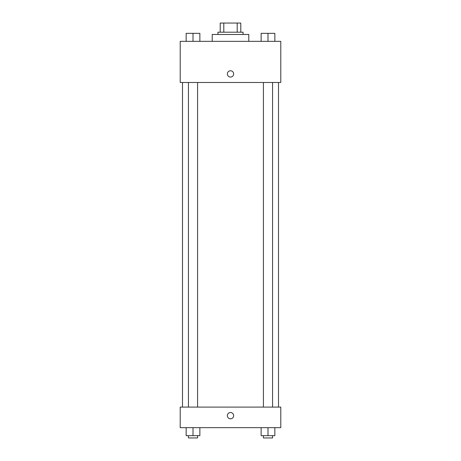 <?xml version="1.0" encoding="UTF-8"?>
<svg xmlns="http://www.w3.org/2000/svg" width="461" height="461" viewBox="0 0 461 461"><rect width="100%" height="100%" fill="white"/><g stroke="black" fill="none" stroke-linecap="round" stroke-linejoin="round"><path stroke-width="0.69" d="M223.792 32.195L223.792 23.05L220.214 23.05L220.214 32.195L220.214 23.05M223.792 23.05L240.786 23.05L240.786 32.195M237.208 32.195L237.208 23.05M217.926 34.477L217.926 32.195L243.074 32.195L243.074 34.477M248.79 41.34L248.79 34.477L212.21 34.477L212.21 41.34M180.211 41.34L280.789 41.34L280.789 82.484L180.211 82.484L180.211 41.34M227.359 73.916A3.141 3.141 0 0 1 232.073 71.19A3.141 3.141 0 0 1 232.073 76.635A3.141 3.141 0 0 1 227.359 73.916M180.211 407.092L280.789 407.092L280.789 427.664L180.211 427.664L180.211 407.092M230.5 418.807A3.141 3.141 0 0 1 227.78 414.087A3.141 3.141 0 0 1 233.22 414.087A3.141 3.141 0 0 1 230.5 418.807M261.133 427.664L261.133 435.662L274.848 435.662L274.848 427.664L274.848 435.662M267.991 435.662L267.991 427.664M272.56 435.662L272.56 437.95L263.415 437.95L263.415 435.662M186.152 427.664L186.152 435.662L199.867 435.662L199.867 427.664L199.867 435.662M193.009 435.662L193.009 427.664M197.585 435.662L197.585 437.95L188.44 437.95L188.44 435.662M261.133 41.34L261.133 33.336L274.848 33.336L274.848 41.34L274.848 33.336M267.991 41.34L267.991 33.336M272.56 33.336L263.415 33.336M186.152 41.34L186.152 33.336L199.867 33.336L199.867 41.34L199.867 33.336M193.009 41.34L193.009 33.336M197.585 33.336L188.44 33.336M278.507 407.092L278.507 82.484M182.493 407.092L182.493 82.484M263.415 82.484L263.415 407.092M272.56 82.484L272.56 407.092M197.585 407.092L197.585 82.484M188.44 407.092L188.44 82.484"/></g></svg>
